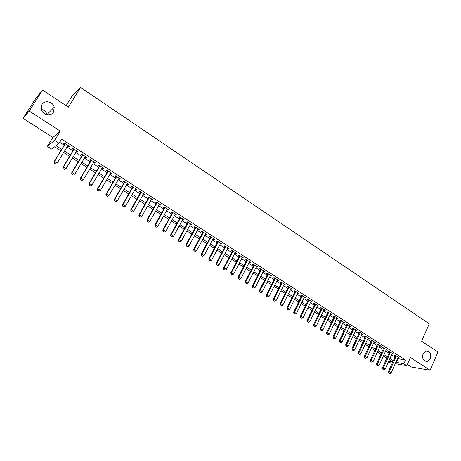 <?xml version="1.0" encoding="UTF-8"?>
<svg xmlns="http://www.w3.org/2000/svg" width="461" height="461" viewBox="0 0 461 461"><rect width="100%" height="100%" fill="white"/><g stroke="black" fill="none" stroke-linecap="round" stroke-linejoin="round"><path stroke-width="0.69" d="M53.534 112.035C50.958 116.662 42.74 115.066 41.329 109.609L41.963 104.457C44.654 99.72 53.044 101.61 54.225 107.165L53.534 112.035M430.309 358.641L427.301 361.424C423.359 361.222 421.924 358.698 423.008 353.864L425.895 351.132C429.906 351.23 431.381 353.731 430.309 358.641M41.277 109.424C44.221 110.023 46.146 111.735 47.045 114.547L47.085 114.703M60.835 150.77L54.594 146.8L51.684 149.093L47.379 146.362L54.577 140.421L59.06 143.285L55.994 145.699L61.711 149.347M52.894 137.476L60.316 131.155L29.222 111.049L42.585 90.068L35.877 98.239L23.05 118.368L52.894 137.476L47.379 146.362M66.113 105.65L72.394 95.577L80.589 87.457L429.237 323.806L421.631 341.192L437.95 352.008L430.119 370.229L410.399 357.477L406.815 365.648L395.238 363.66M407.328 364.472L411.224 366.968L430.119 370.229M392.225 363.141L388.214 362.352M386.75 358.036L385.569 360.675M29.222 111.049L23.05 118.368M67.715 145.883L68.839 146.604L69.386 146.212L64.114 142.829L63.583 143.238L64.932 144.097M76.44 151.473L77.529 152.176L78.099 151.802L72.878 148.454L72.325 148.84L73.662 149.698M85.083 157.017L86.138 157.697L86.726 157.339L81.562 154.02L80.986 154.389L82.312 155.242M93.641 162.502L94.666 163.159L95.277 162.819L90.16 159.535L89.561 159.886L90.88 160.733M102.123 167.942L103.114 168.576L103.748 168.253L98.677 164.998L98.055 165.332L99.363 166.173M110.525 173.324L111.481 173.935L112.132 173.636L107.113 170.409L106.468 170.726L107.77 171.561M118.846 178.661L119.768 179.254L120.448 178.966L115.469 175.774L114.806 176.067L116.097 176.897M127.092 183.945L127.979 184.515L128.677 184.244L123.75 181.081L123.064 181.363L124.349 182.187M135.257 189.183L136.116 189.73L136.836 189.477L131.95 186.342L131.241 186.607L132.52 187.425M143.348 194.369L144.178 194.899L144.915 194.663L140.075 191.557L139.349 191.805L140.622 192.617M151.369 199.509L152.165 200.022L152.925 199.797L148.131 196.72L147.382 196.951L148.644 197.763M159.316 204.603L160.082 205.093L160.86 204.886L156.106 201.837L155.34 202.056L156.596 202.857M167.187 209.646L167.925 210.124L168.72 209.928L164.012 206.908L163.229 207.11L164.473 207.911M174.99 214.647L175.699 215.103L176.511 214.93L171.844 211.933L171.043 212.118L172.281 212.913M182.717 219.603L183.397 220.041L184.233 219.88L179.606 216.912L178.787 217.085L180.015 217.874M190.381 224.519L191.033 224.933L191.885 224.789L187.299 221.85L186.463 222.006L187.685 222.79M197.971 229.382L199.463 229.653L194.922 226.737L194.064 226.881L195.285 227.659M205.497 234.205L206.983 234.47L202.483 231.583L201.607 231.71L202.811 232.488M212.959 238.988L214.428 239.253L209.968 236.389L209.075 236.505L210.279 237.271M220.352 243.731L221.816 243.984L217.39 241.149L216.486 241.247L217.678 242.013M227.676 248.427L229.134 248.681L224.749 245.869L223.821 245.955L225.014 246.716M234.943 253.083L236.389 253.337L232.039 250.548L231.099 250.623L232.281 251.378M242.14 257.699L243.575 257.947L239.271 255.187L238.314 255.244L239.49 255.999M249.28 262.274L250.709 262.522L246.439 259.779L245.465 259.825L246.635 260.574M256.356 266.81L257.774 267.052L253.544 264.337L252.553 264.372L253.717 265.115M263.375 271.31L264.781 271.546L260.586 268.855L259.583 268.878L260.736 269.616M270.33 275.77L271.731 276.006L267.57 273.338L266.55 273.344L267.697 274.082M277.228 280.19L278.617 280.421L274.491 277.776L273.459 277.776L274.6 278.507M284.068 284.57L285.445 284.806L281.354 282.178L280.311 282.167L281.446 282.893M290.845 288.92L292.216 289.145L288.16 286.546L287.105 286.517L288.229 287.243M297.57 293.231L298.935 293.455L294.913 290.874L293.841 290.839L294.959 291.554M304.237 297.501L305.591 297.725L301.603 295.167L300.52 295.121L301.632 295.835M310.847 301.742L312.195 301.961L308.242 299.425L307.141 299.368L308.253 300.076M317.404 305.943L318.741 306.162L314.823 303.643L313.711 303.574L314.811 304.283M323.904 310.115L325.236 310.328L321.346 307.833L320.222 307.752L321.323 308.455M330.358 314.246L331.678 314.46L327.817 311.982L326.688 311.895L327.777 312.593M336.749 318.344L338.063 318.557L334.237 316.102L333.096 315.998L334.179 316.695M343.093 322.412L344.402 322.619L340.604 320.188L339.446 320.072L340.529 320.764M349.386 326.446L350.683 326.653L346.92 324.239L345.75 324.118L346.828 324.803M355.627 330.445L356.918 330.646L353.184 328.255L352.002 328.123L353.074 328.808M361.822 334.415L363.101 334.617L359.396 332.237L358.209 332.099L359.269 332.779M367.959 338.351L369.232 338.547L365.561 336.19L364.357 336.04L365.417 336.72M374.05 342.258L375.317 342.454L371.675 340.114L370.46 339.953L371.514 340.627M380.095 346.13L381.356 346.326L377.738 344.004L376.516 343.837L377.559 344.505M386.088 349.974L387.344 350.164L383.754 347.865L382.521 347.686L383.564 348.355M392.04 353.783L393.285 353.973L389.724 351.691L388.479 351.507L389.516 352.169M397.503 358.554L405.513 360.041L61.659 139.072L59.06 143.285M59.682 142.282L64.252 145.209M67.035 146.99L72.988 150.805M75.765 152.579L81.643 156.342M84.415 158.117L90.218 161.834M92.984 163.603L98.712 167.268M101.472 169.037L107.125 172.656M109.879 174.419L115.457 177.992M118.206 179.75L123.715 183.276M126.458 185.034L131.892 188.514M134.635 190.266L140 193.701M142.731 195.452L148.027 198.841M150.759 200.587L155.985 203.935M158.705 205.681L163.868 208.983M166.588 210.723L171.682 213.985M174.391 215.719L179.427 218.94M182.13 220.675L187.097 223.856M189.799 225.585L194.703 228.725M197.394 230.448L202.241 233.548M204.926 235.266L209.709 238.331M212.388 240.048L217.114 243.074M219.788 244.785L224.455 247.77M227.123 249.476L231.727 252.426M234.395 254.132L238.942 257.042M241.599 258.748L246.093 261.623M248.744 263.317L253.181 266.158M255.826 267.853L260.206 270.659M262.845 272.347L267.173 275.119M269.806 276.802L274.082 279.539M276.709 281.222L280.928 283.924M283.55 285.601L287.722 288.269M290.338 289.946L294.452 292.585M297.063 294.256L301.131 296.855M303.736 298.526L307.752 301.096M310.351 302.762L314.321 305.303M316.914 306.963L320.833 309.469M323.42 311.129L327.293 313.607M329.874 315.261L333.701 317.704M336.276 319.358L340.051 321.772M342.621 323.42L346.355 325.806M348.919 327.448L352.607 329.811M355.166 331.447L358.808 333.781M361.361 335.412L364.956 337.717M367.503 339.348L371.059 341.624M373.6 343.249L377.11 345.496M379.645 347.121L383.114 349.346M385.644 350.965L389.072 353.155M391.596 354.774L394.985 356.941M397.941 357.557L399.174 357.753L395.647 355.489L394.391 355.298L395.423 355.955M60.316 131.155L54.577 140.421M405.513 360.041L403.871 363.764L406.815 365.648M42.585 90.068L68.355 107.136L80.589 87.457M392.789 361.873L389.389 359.713M386.86 358.105L383.419 355.915M380.884 354.302L377.403 352.089M374.856 350.469L371.336 348.228M368.783 346.609L365.216 344.338M362.663 342.713L359.056 340.42M356.491 338.789L352.838 336.467M350.268 334.836L346.568 332.485M343.998 330.848L340.253 328.463M337.677 326.826L333.885 324.411M331.298 322.769L327.46 320.332M324.872 318.684L320.983 316.211M318.39 314.558L314.454 312.057M311.855 310.403L307.873 307.873M305.263 306.213L301.235 303.649M298.619 301.984L294.539 299.391M291.917 297.725L287.785 295.098M285.157 293.427L280.974 290.764M278.346 289.093L274.111 286.402M271.471 284.719L267.184 281.994M264.539 280.311L260.194 277.551M257.549 275.868L253.152 273.068M250.496 271.379L246.041 268.55M243.379 266.856L238.873 263.992M236.205 262.292L231.641 259.393M228.967 257.693L224.346 254.749M221.666 253.049L216.981 250.069M214.296 248.364L209.559 245.344M206.868 243.639L202.062 240.584M199.365 238.867L194.507 235.773M191.805 234.055L186.878 230.926M184.17 229.203L179.179 226.028M176.465 224.305L171.417 221.09M168.697 219.361L163.58 216.105M160.854 214.371L155.668 211.075M152.937 209.34L147.687 205.998M144.95 204.258L139.631 200.875M136.888 199.135L131.5 195.706M128.752 193.96L123.294 190.485M120.54 188.733L115.008 185.218M112.248 183.466L106.647 179.905M103.881 178.142L98.21 174.535M95.439 172.771L89.688 169.118M86.91 167.349L81.084 163.643M78.301 161.874L72.4 158.123M69.611 156.348L63.63 152.545M388.727 361.211L392.784 361.891M395.878 362.219L403.871 363.764M64.5 151.122L70.475 154.931M73.264 156.705L79.159 160.457M81.937 162.232L87.757 165.937M90.529 167.706L96.274 171.365M99.046 173.129L104.71 176.736M107.476 178.499L113.072 182.06M115.826 183.818L121.352 187.339M124.101 189.091L129.558 192.565M132.301 194.311L137.683 197.74M140.426 199.486L145.739 202.875M148.471 204.615L153.715 207.957M156.446 209.697L161.627 212.994M164.346 214.728L169.458 217.984M172.178 219.718L177.226 222.934M179.934 224.657L184.919 227.832M187.627 229.555L192.548 232.69M195.245 234.413L200.103 237.507M202.8 239.224L207.594 242.279M210.279 243.99L215.022 247.01M217.701 248.715L222.381 251.694M225.054 253.4L229.676 256.345M232.344 258.045L236.908 260.949M239.57 262.649L244.076 265.519M246.733 267.213L251.182 270.042M253.832 271.736L258.229 274.531M260.874 276.22L265.213 278.986M267.853 280.668L272.14 283.394M274.773 285.077L279.009 287.768M281.636 289.445L285.814 292.107M288.436 293.778L292.568 296.411M295.184 298.077L299.264 300.676M301.874 302.335L305.902 304.905M308.507 306.565L312.483 309.095M315.088 310.754L319.012 313.255M321.611 314.909L325.489 317.381M328.076 319.029L331.914 321.473M334.496 323.121L338.282 325.529M340.858 327.172L344.603 329.557M347.173 331.194L350.867 333.551M353.431 335.182L357.085 337.51M359.643 339.14L363.251 341.434M365.803 343.065L369.365 345.335M371.912 346.954L375.433 349.196M377.974 350.815L381.454 353.034M383.99 354.647L387.424 356.837M389.954 358.451L393.348 360.611M397.918 358.819L396.293 362.484M386.318 349.507L386.105 349.98M380.342 345.675L380.123 346.148M374.315 341.808L374.102 342.287M368.247 337.913L368.028 338.391M362.127 333.989L361.902 334.467M355.955 330.03L355.731 330.514M349.732 326.042L349.507 326.526M343.462 322.02L343.238 322.504M337.141 317.963L336.91 318.447M330.768 313.878L330.537 314.362M324.342 309.752L324.106 310.241M317.86 305.597L317.623 306.087M311.331 301.408L311.089 301.897M304.738 297.178L304.502 297.673M298.094 292.919L297.852 293.409M291.398 288.621L291.15 289.116M284.639 284.287L284.391 284.783M277.827 279.919L277.58 280.415M270.959 275.511L270.705 276.006M264.026 271.062L263.773 271.564M257.036 266.579L256.777 267.08M249.983 262.055L249.724 262.557M242.872 257.497L242.613 257.999M235.698 252.893L235.438 253.4M228.466 248.254L228.195 248.761M221.165 243.569L220.894 244.076M213.8 238.844L213.529 239.357M206.372 234.079L206.096 234.591M198.875 229.273L198.599 229.785M191.309 224.421L191.033 224.933M183.68 219.528L183.397 220.041M175.981 214.59L175.699 215.103M168.213 209.605L167.925 210.124M160.37 204.575L160.082 205.093M152.458 199.498L152.165 200.022M144.477 194.381L144.178 194.899M136.416 189.212L136.116 189.73M128.285 183.991L127.979 184.515M120.073 178.724L119.768 179.254M111.787 173.411L111.481 173.935M103.425 168.046L103.114 168.576M94.983 162.629L94.666 163.159M86.461 157.166L86.138 157.697M77.851 151.646L77.529 152.176M69.167 146.074L68.839 146.604M388.986 372.978L389.879 373.543L388.986 372.978L389.349 371.802L388.45 371.629L395.63 355.489M398.148 357.096L391.13 372.92L389.349 371.802L396.385 355.961M389.879 373.543L391.13 372.92M388.45 371.629L388.836 372.949M383.016 369.238L383.915 369.797L383.016 369.238L383.373 368.045L382.486 367.884L389.729 351.697M392.248 353.31L385.171 369.175L383.373 368.045L390.473 352.169M383.915 369.797L385.171 369.175M382.486 367.884L382.866 369.209M376.994 365.464L377.899 366.028L376.994 365.464L377.346 364.265L376.47 364.109L383.777 347.876M386.301 349.496L379.161 365.406L377.346 364.265L384.509 348.349M377.899 366.028L379.161 365.406M376.47 364.109L376.85 365.435M370.926 361.655L371.837 362.231L370.926 361.655L371.278 360.456L370.402 360.3L377.778 344.027M380.308 345.652L373.105 361.603L371.278 360.456L378.504 344.494M371.837 362.231L373.105 361.603M370.402 360.3L370.782 361.631M364.807 357.822L365.729 358.399L364.807 357.822L365.158 356.612L364.288 356.462L371.727 340.149M374.269 341.78L366.996 357.765L365.158 356.612L372.448 340.61M365.729 358.399L366.996 357.765M364.288 356.462L364.663 357.794M358.641 353.956L359.568 354.538L358.641 353.956L358.986 352.734L358.128 352.596L365.636 336.242M368.178 337.873L360.842 353.904L358.986 352.734L366.345 336.697M359.568 354.538L360.842 353.904M358.128 352.596L358.497 353.933M352.423 350.055L353.357 350.642L352.423 350.055L352.763 348.833L351.916 348.7L359.488 332.3M362.041 333.937L354.636 350.003L352.763 348.833L360.191 332.75M353.357 350.642L354.636 350.003M351.916 348.7L352.279 350.032M346.153 346.125L347.098 346.718L346.153 346.125L346.493 344.891L345.652 344.77L353.293 328.324M355.852 329.967L348.383 346.078L346.493 344.891L353.985 328.768M347.098 346.718L348.383 346.078M345.652 344.77L346.015 346.107M339.838 342.166L340.788 342.759L339.838 342.166L340.172 340.921L339.336 340.806L347.052 324.319M349.611 325.962L342.074 342.12L340.172 340.921L347.732 324.757M340.788 342.759L342.074 342.12M339.336 340.806L339.699 342.143M333.464 338.172L334.421 338.772L333.464 338.172L333.799 336.922L332.969 336.807L340.754 320.28M343.324 321.928L335.717 338.126L333.799 336.922L341.428 320.712M334.421 338.772L335.717 338.126M332.969 336.807L333.326 338.149M327.039 334.144L328.007 334.749L327.039 334.144L327.368 332.882L326.555 332.779L334.409 316.211M336.979 317.86L329.304 334.098L327.368 332.882L335.066 316.632M328.007 334.749L329.304 334.098M326.555 332.779L326.907 334.127M320.562 330.082L321.536 330.693L320.562 330.082L320.891 328.814L320.084 328.716L328.007 312.103M330.589 313.757L322.838 330.041L320.891 328.814L328.658 312.523M321.536 330.693L322.838 330.041M320.084 328.716L320.43 330.064M314.033 325.985L315.013 326.601L314.033 325.985L314.356 324.711L313.555 324.625L321.559 307.965M324.141 309.625L316.321 325.95L314.356 324.711L322.199 308.374M315.013 326.601L316.321 325.95M313.555 324.625L313.901 325.973M307.447 321.859L308.438 322.481L307.447 321.859L307.764 320.574L306.974 320.493L315.047 303.793M317.641 305.453L309.746 321.818L307.764 320.574L315.681 304.197M308.438 322.481L309.746 321.818M306.974 320.493L307.314 321.841M300.803 317.692L301.805 318.32L300.803 317.692L301.119 316.402L300.342 316.327L308.49 299.587M311.089 301.252L303.119 317.658L301.119 316.402L309.112 299.984M301.805 318.32L303.119 317.658M300.342 316.327L300.676 317.681M294.106 313.497L295.115 314.125L294.106 313.497L294.418 312.195L293.651 312.132L301.874 295.34M304.479 297.011L296.435 313.463L294.418 312.195L302.485 295.732M295.115 314.125L296.435 313.463M293.651 312.132L293.98 313.486M287.353 309.262L288.373 309.901L287.353 309.262L287.664 307.954L286.903 307.896L295.207 291.064M297.812 292.735L289.698 309.233L287.664 307.954L295.801 291.444M288.373 309.901L289.698 309.233M286.903 307.896L287.226 309.25M280.542 304.992L281.567 305.637L280.542 304.992L280.847 303.672L280.098 303.626L288.477 286.748M291.093 288.425L282.898 304.963L280.847 303.672L289.064 287.122M281.567 305.637L282.898 304.963M280.098 303.626L280.415 304.98M273.673 300.687L274.71 301.333L273.673 300.687L273.972 299.362L273.235 299.316L281.694 282.397M284.31 284.074L276.041 300.658L273.972 299.362L282.27 282.766M274.71 301.333L276.041 300.658M273.235 299.316L273.552 300.676M266.746 296.342L267.789 296.993L266.746 296.342L267.04 295.005L266.308 294.971L274.854 278.006M277.476 279.694L269.126 296.314L267.04 295.005L275.413 278.369M267.789 296.993L269.126 296.314M266.308 294.971L266.625 296.337M259.756 291.963L260.811 292.62L259.756 291.963L260.05 290.614L259.33 290.591L267.95 273.58M270.584 275.269L262.153 291.94L260.05 290.614L268.504 273.938M260.811 292.62L262.153 291.94M259.33 290.591L259.635 291.957M252.709 287.543L253.769 288.206L252.709 287.543L252.997 286.189L252.288 286.172L260.989 269.12M263.629 270.809L255.123 287.52L252.997 286.189L261.531 269.466M253.769 288.206L255.123 287.52M252.288 286.172L252.588 287.537M245.598 283.083L246.67 283.757L245.598 283.083L245.886 281.723L245.183 281.711L253.971 264.614M256.616 266.308L248.024 283.066L245.886 281.723L254.501 264.954M246.67 283.757L248.024 283.066M245.183 281.711L245.483 283.083M238.429 278.588L239.507 279.262L238.429 278.588L238.712 277.217L238.02 277.217L246.894 260.073M249.539 261.773L240.867 278.571L238.712 277.217L247.407 260.402M239.507 279.262L240.867 278.571M238.02 277.217L238.314 278.588M231.192 274.053L232.281 274.733L231.192 274.053L231.468 272.67L230.794 272.682L239.749 255.492M242.405 257.198L233.646 274.041L231.468 272.67L240.25 255.815M232.281 274.733L233.646 274.041M230.794 272.682L231.082 274.053M223.896 269.478L224.991 270.163L223.896 269.478L224.167 268.089L223.504 268.106L232.546 250.87M235.208 252.576L226.363 269.466L224.167 268.089L233.036 251.187M224.991 270.163L226.363 269.466M223.504 268.106L223.781 269.478M216.532 264.862L217.638 265.553L216.532 264.862L216.803 263.462L216.146 263.485L225.279 246.209M227.947 247.92L219.015 264.85L216.803 263.462L225.752 246.514M217.638 265.553L219.015 264.85M216.146 263.485L216.422 264.862M209.104 260.206L210.222 260.903L209.104 260.206L209.369 258.794L208.724 258.828L217.949 241.506M220.617 243.224L211.605 260.2L209.369 258.794L218.41 241.8M210.222 260.903L211.605 260.2M208.724 258.828L208.994 260.211M201.607 255.503L202.736 256.212L201.607 255.503L201.866 254.086L201.238 254.132L210.55 236.764M213.23 238.481L204.125 255.503L201.866 254.086L211 237.052M202.736 256.212L204.125 255.503M201.238 254.132L201.503 255.515M194.046 250.767L195.187 251.476L194.046 250.767L194.3 249.332L193.683 249.389L203.088 231.975M205.773 233.698L196.582 250.767L194.3 249.332L203.526 232.252M195.187 251.476L196.582 250.767M193.683 249.389L193.943 250.772M186.417 245.984L187.569 246.704L186.417 245.984L186.67 244.543L186.065 244.607L195.562 227.146M198.247 228.875L188.964 245.984L186.67 244.543L195.983 227.417M187.569 246.704L188.964 245.984M186.065 244.607L186.319 245.99M178.718 241.155L179.876 241.881L178.718 241.155L178.966 239.703L178.372 239.778L187.967 222.277M190.658 224.006L181.282 241.161L178.966 239.703L188.37 222.536M179.876 241.881L181.282 241.161M178.372 239.778L178.62 241.166M170.95 236.286L172.12 237.017L170.95 236.286L171.192 234.822L170.61 234.908L180.303 217.356M183 219.09L173.532 236.291L171.192 234.822L180.689 217.609M172.12 237.017L173.532 236.291M170.61 234.908L170.852 236.297M163.113 231.37L164.295 232.108L163.113 231.37L163.344 229.901L162.779 229.993L172.564 212.4M175.272 214.135L165.706 231.382L163.344 229.901L172.938 212.636M164.295 232.108L165.706 231.382M162.779 229.993L163.015 231.387M155.201 226.409L156.394 227.158L155.201 226.409L155.432 224.928L154.879 225.037L164.761 207.392M167.476 209.133L157.812 226.426L155.432 224.928L165.119 207.623M156.394 227.158L157.812 226.426M154.879 225.037L155.109 226.426M147.215 221.407L148.419 222.156L147.215 221.407L147.439 219.909L146.903 220.03L156.89 202.339M159.604 204.085L149.848 221.418L147.439 219.909L157.23 202.558M148.419 222.156L149.848 221.418M146.903 220.03L147.128 221.424M139.159 216.353L140.375 217.114L139.159 216.353L139.378 214.849L138.853 214.976L148.938 197.245M151.663 198.991L141.804 216.37L139.378 214.849L149.266 197.452M140.375 217.114L141.804 216.37M138.853 214.976L139.072 216.376M131.028 211.253L132.249 212.02L131.028 211.253L131.241 209.738L130.734 209.882L140.916 192.099M143.648 193.851L133.69 211.276L131.241 209.738L141.227 192.295M132.249 212.02L133.69 211.276M130.734 209.882L130.941 211.276M122.816 206.107L124.055 206.88L122.816 206.107L123.024 204.58L122.534 204.736L132.826 186.907M135.557 188.658L125.496 206.13L123.024 204.58L133.114 187.091M124.055 206.88L125.496 206.13M122.534 204.736L122.735 206.13M114.53 200.915L115.78 201.693L114.53 200.915L114.731 199.377L114.253 199.538L124.654 181.663M127.392 183.42L117.227 200.944L114.731 199.377L124.931 181.841M115.78 201.693L117.227 200.944M114.253 199.538L114.455 200.938M106.168 195.671L107.43 196.461L106.168 195.671L106.364 194.121L105.903 194.294L116.408 176.373M119.151 178.136L108.882 195.7L106.364 194.121L116.662 176.54M107.43 196.461L108.882 195.7M105.903 194.294L106.093 195.7M97.726 190.376L99 191.171L97.726 190.376L97.916 188.814L97.467 189.004L108.081 171.031M110.836 172.8L100.458 190.41L97.916 188.814L108.323 171.187M99 191.171L100.458 190.41M97.467 189.004L97.651 190.405M89.204 185.034L90.489 185.835L89.204 185.034L89.388 183.461L88.956 183.662L99.68 165.643M102.434 167.412L91.952 185.074L89.388 183.461L99.899 165.787M90.489 185.835L91.952 185.074M88.956 183.662L89.129 185.063M80.6 179.64L81.891 180.453L80.6 179.64L80.773 178.055L80.364 178.269L91.197 160.203M93.958 161.978L83.366 179.681L80.773 178.055L91.399 160.336M81.891 180.453L83.366 179.681M80.364 178.269L80.531 179.675M71.91 174.189L73.218 175.013L71.91 174.189L72.083 172.593L71.686 172.823L82.634 154.712M85.4 156.486L74.699 174.235L72.083 172.593L82.819 154.827M71.686 172.823L71.847 174.229M63.14 168.691L64.459 169.521L63.14 168.691L63.301 167.084L62.921 167.32L73.985 149.162M76.762 150.943L65.946 168.743L63.301 167.084L74.152 149.272M62.921 167.32L63.076 168.732M54.283 163.142L55.614 163.978L54.283 163.142L54.438 161.517L54.081 161.771L65.26 143.567M68.038 145.348L57.106 163.194L54.438 161.517L65.404 143.659M54.081 161.771L54.225 163.182M427.301 361.424L424.76 361.021M54.225 107.165L47.045 114.547"/></g></svg>
